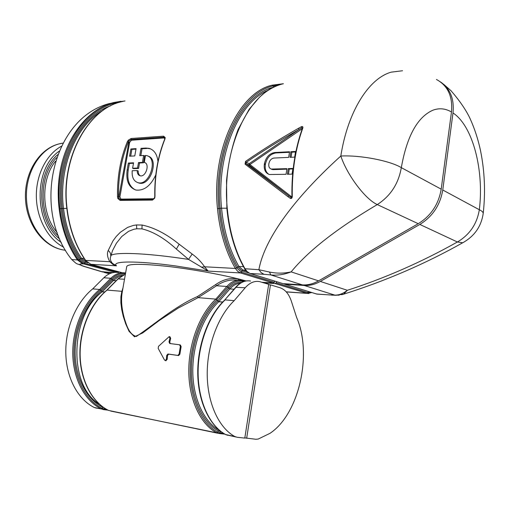 <?xml version="1.0" encoding="UTF-8"?>
<svg xmlns="http://www.w3.org/2000/svg" width="510" height="510" viewBox="0 0 510 510"><rect width="100%" height="100%" fill="white"/><g stroke="black" fill="none" stroke-linecap="round" stroke-linejoin="round"><path stroke-width="0.76" d="M244.826 437.905L255.931 439.269L258.213 439.053L270.007 433.322C299.395 413.744 312.483 353.761 296.648 317.539L291.331 301.13C288.909 293.951 285.135 289.495 280.022 287.748L270.459 284.854L268.623 284.733M125.409 274.093L118.237 278.791L107.087 290.088L121.858 291.312L120.915 296.68L120.87 302.723L121.667 309.328L123.267 316.391L125.67 323.793L129.024 331.27L134.525 336.785L142.66 332.947L159.509 320.318L178.092 308.148L198.122 297.649L216.578 285.734L215.564 284.656L197.434 296.559C174.171 306.797 153.892 324.876 136.329 336.466C129.17 334.56 126.582 325.399 124.344 318.329C121.667 308.569 120.927 300.058 122.126 292.791L126.735 266.545C127.991 263.594 142.264 263.619 169.543 266.609C195.54 269.688 227.364 275.674 246.107 280.953M215.564 284.656C223.214 279.359 230.8 277.491 238.336 279.053L245.775 281.01M246.661 438.288L270.459 284.854M179.106 354.023L177.888 355.406L167.911 354.01L166.732 355.387L166.387 359.193L165.297 360.57L164.481 360.003L158.183 348.387L158.54 346.29L169.186 336.619L169.913 338.219L168.995 341.898L169.747 343.517L179.571 344.792L180.362 346.437L179.106 354.023L179.877 354.169L181.133 346.596L180.342 344.951L179.858 344.887M177.805 355.393L178.659 355.553L179.877 354.169M178.583 355.546L168.689 354.163L167.509 355.534L167.172 359.34L165.858 360.672M169.403 336.664L169.964 336.785L170.691 338.379L169.773 342.057L170.244 343.581M198.122 297.649L215.819 299.121L218.803 301.678L217.668 300.957L228.748 288.22L229.87 288.928L218.739 301.748L216.916 299.874C200.978 314.785 189.969 343.581 190.192 371.605C190.415 399.636 201.781 423.714 217.732 432.168L216.661 432.792L217.515 433.175L219.09 433.513L219.874 432.837L217.732 432.168L218.407 430.956C202.75 422.624 191.607 398.954 191.397 371.433C191.193 343.906 201.998 315.626 217.655 300.976M216.731 299.625L227.989 287.168L226.867 286.461L215.819 299.121C199.697 314.179 188.56 343.287 188.789 371.611C189.019 399.942 200.526 424.263 216.661 432.792L110.753 411.073M224.827 434.137L219.09 433.513L108.598 410.442C92.195 402.364 80.497 380.275 80.134 354.858C79.77 329.447 90.831 303.488 107.087 290.088L106.775 290.196C90.519 303.609 79.509 329.479 79.885 354.82C80.268 380.148 91.953 402.269 108.541 410.429L108.388 410.34M104.741 291.956L102.242 291.809L100.642 290.126C84.552 303.297 73.631 328.772 73.995 353.717C74.358 378.669 85.916 400.382 102.14 408.351L102.931 407.044M118.556 272.557C113.284 271.671 108.381 273.405 103.83 277.772L92.686 288.889C76.443 302.073 65.407 327.624 65.79 352.652C66.172 377.68 77.871 399.47 94.273 407.484L96.588 408.166M92.686 288.889L99.686 289.47L100.451 289.916M121.858 291.312L122.445 290.974M103.83 277.772L110.829 278.269L112.519 279.837L101.337 291.114C85.533 304.056 74.804 329.071 75.148 353.577C75.499 378.082 86.834 399.426 102.765 407.273L103.868 407.694M241.555 282.495C236.971 281.922 232.707 283.828 228.748 288.22L227.989 287.168C232.713 281.992 237.743 280.124 243.079 281.558L242.454 280.717L241.364 280.449C236.206 279.499 231.374 281.501 226.867 286.461L216.578 285.734C223.578 281.055 230.609 279.212 237.673 280.213M238.514 280.2L238.336 279.053M197.434 296.559L198.071 297.63M250.614 281.042C245.469 280.086 240.65 282.113 236.155 287.117L224.655 300.071M227.97 435.336L225.904 434.705C209.808 426.143 198.333 401.625 198.116 373.046C197.899 344.473 209.03 315.097 225.12 299.893L234.198 300.651C218.14 315.99 207.015 345.633 207.219 374.455C207.423 403.276 218.866 427.973 234.919 436.573L237.175 437.28L244.794 438.09L268.687 284.319L259.635 281.622C254.503 280.666 249.696 282.706 245.208 287.761L234.198 300.651M145.477 155.416L144.317 162.448C150.214 163.583 145.809 177.505 140.103 175.784C138.146 175.159 137.177 173.419 137.184 170.557L132.198 170.748C131.752 177.263 133.709 181.248 138.07 182.695C149.615 186.124 158.527 157.953 146.638 155.607L145.477 155.416M140.25 175.816C138.847 174.892 138.165 173.266 138.21 170.946L137.184 170.557M145.114 162.773L144.241 162.429M137.815 182.631L139.096 183.071C150.488 186.481 159.502 158.827 147.887 156.085M135.335 189.873C129.215 186.577 126.837 179.985 128.214 170.091L129.393 163.449L128.373 163.053L133.563 162.811L132.6 168.243L133.62 168.631L138.567 168.434L139.53 162.977L143.457 162.798L144.681 155.862L143.661 155.454L142.437 162.397L143.457 162.798M129.393 163.449L133.486 163.257M157.953 161.523C157.169 154.383 154.256 150.004 149.207 148.378L150.22 148.799L145.866 148.053L141.021 148.346L139.727 155.665L143.661 155.454M140.83 155.607L142.035 148.761L146.88 148.467M142.035 148.761L141.021 148.346M128.373 163.053L127.188 169.709C125.772 180.738 128.718 187.521 136.023 190.051C144.1 190.899 150.686 185.85 155.779 174.898M149.207 148.378L145.866 148.053M138.567 168.434L137.547 168.039L132.6 168.243M139.53 162.977L138.51 162.582L137.547 168.039M138.51 162.582L142.437 162.397M130.879 148.965L136.074 148.646L134.78 155.932L129.591 156.207L130.879 148.965L131.899 149.373L135.991 149.124M130.688 156.149L131.899 149.373M286.932 168.657L271.224 169.059C269.344 168.332 268.541 166.681 268.815 164.099L268.917 163.468C269.669 160.287 271.365 158.482 273.998 158.049L288.685 157.386L289.559 151.763L274.871 152.496C269.452 153.414 265.978 157.131 264.435 163.646L264.333 164.277C263.759 169.62 265.429 173.03 269.35 174.516L286.053 174.305L286.932 168.657M286.856 169.148L273.239 169.626L272.244 169.18M289.476 152.286L275.859 152.962C270.447 153.88 266.966 157.59 265.429 164.099L265.327 164.724C264.773 169.275 265.997 172.501 269.019 174.414M291.076 157.278L291.867 152.171L295.481 151.993M292.064 174.12L287.385 174.267L288.265 168.612L292.944 168.447L292.064 174.12M290.012 157.322L294.691 157.112L295.564 151.464L290.885 151.7L290.012 157.322M271.441 169.154L273.239 169.626M292.867 168.938L289.246 169.065L288.265 168.612M288.45 174.235L289.246 169.065M291.867 152.171L290.885 151.7M292.09 196.803L291.586 197.625L288.838 195.885L287.882 196.624L245.061 164.156L245.501 161.434C261.757 150.233 279.403 139.198 298.439 128.316L299.102 129.457L249.212 163.665L249.913 164.545L248.995 165.01L249.212 163.665L246.202 162.327C262.452 151.215 280.086 140.256 299.102 129.457L301.863 127.774L302.545 127.978M302.532 128.106L302.825 128.01C295.386 148.773 291.867 171.628 292.268 196.579L292.275 196.834C291.937 198.326 291.286 198.823 290.311 198.333L287.882 196.624M302.577 128.526L302.825 128.01M302.373 128.463L301.353 126.722C302.468 126.244 302.985 126.601 302.902 127.8M298.439 128.316L301.353 126.722M302.29 128.686L249.913 164.545L291.886 197.013L290.311 198.333M302.462 128.214C295.041 148.926 291.529 171.711 291.93 196.573L292.268 196.579M81.453 265.582L84.552 266.507C78.986 264.664 78.393 263.785 82.767 263.874L83.78 263.931L78.495 260.017C68.589 245.616 62.405 228.531 59.95 208.749L61.155 208.647C63.591 228.282 69.723 245.246 79.547 259.552L77.488 259.966L82.767 263.874M71.719 259.513L77.488 259.966C60.32 235.403 53.665 197.51 61.436 164.896C69.232 132.275 90.366 108.203 113.787 102.516L120.921 101.292M131.465 140.218L131.261 139.453L129.094 140.894L128.291 142.067L129.629 142.379L131.465 140.218L163.933 137.955L164.896 138.433M117.51 196.752L117.855 198.524L120.092 200.392L152.496 200.092L154.728 198.109L154.989 196.267C154.664 175.631 157.966 156.589 164.889 139.147L165.215 137.623L163.595 136.17L131.121 138.49L128.265 140.205L127.341 141.716C120.424 158.534 117.147 176.881 117.51 196.752L118.53 196.732L118.875 198.167L120.538 199.639L120.978 199.104L119.882 197.026L129.629 142.379M154.32 198.39L152.949 199.314L154.549 197.861L154.772 196.267C154.447 175.682 157.743 156.685 164.66 139.268L164.673 137.432L163.735 137.164L163.933 137.955M282.706 283.547L249.823 273.366L247.063 271.543L245.106 268.968C235.499 252.112 229.564 231.999 227.294 208.622C221.225 149.659 248.689 91.379 281.832 84.118L281.616 84.182M402.549 70.743L391.278 72.139C368.959 78.266 347.839 111.244 340.814 156.034C297.63 195.081 264.875 236.723 258.876 269.707L269.497 272.047C276.63 273.532 283.847 273.481 291.14 271.881C284.223 274.578 277.44 275.598 270.784 274.928L269.497 272.047M418.232 223.699L377.279 204.58C365.377 199.276 347.246 175.274 340.814 156.034C360.143 154.964 390.08 160.726 401.313 167.643C398.52 183.727 390.507 196.038 377.279 204.58C337.091 228.365 308.384 250.792 291.14 271.881L318.572 280.863L418.232 223.699C430.988 215.819 438.645 204.306 441.201 189.165L451.471 111.983C445.479 108.483 439.314 107.878 432.984 110.166C417.486 116.968 406.929 136.132 401.313 167.643L441.201 189.165M282.954 283.637L250.174 273.5L263.989 274.303L261.197 272.659L258.876 269.707L244.647 268.719M118.205 272.493L118.505 271.741M101.12 271.594L112.876 272.633M102.918 110.441C76.162 125.065 58.331 167.42 63.501 208.386C65.879 227.619 71.872 244.258 81.485 258.296L86.477 261.649M217.483 208.628C219.772 231.795 225.732 251.736 235.371 268.445L236.646 267.897C227.09 251.302 221.181 231.508 218.917 208.507L217.483 208.628C211.376 150.208 238.865 92.431 272.123 85.183L273.105 85.916C240.108 93.151 212.868 150.514 218.917 208.507L221.557 208.201C216.151 155.327 238.75 101.879 268.509 90.111M141.958 228.869L136.782 228.773L133.894 229.264L128.545 231.342L121.756 236.512L116.439 243.181L112.531 250.582L110.236 258.06L110.562 260.272L111.556 262.318L112.487 263.447L116.484 265.818C110.919 260.941 135.96 260.527 175.587 265.94L208.188 271.09L188.541 259.392L176.377 249.097C164.539 238.278 153.07 231.54 141.958 228.869L142.086 225.037L136.508 224.948L136.782 228.773L141.958 228.869M201.297 267.183L204.587 266.787L235.371 268.445L237.711 271.339L240.529 272.952L208.188 271.09L204.587 266.787C201.348 261.987 197.211 257.735 192.174 254.044L188.541 259.392L174.962 257.454C139.44 252.699 113.596 252.265 110.695 255.695C110.874 253.719 110.045 251.991 108.216 250.499C106.8 253.629 107.355 257.359 109.867 261.706L111.556 262.318M192.174 254.044L179.157 244.22C166.445 233.931 154.09 227.536 142.086 225.037M136.508 224.948L133.391 225.42L127.627 227.396L120.303 232.305L116.293 236.41L112.952 240.911L108.216 250.499M66.861 208.717C60.352 158.693 87.49 108.77 121.896 101.643L121.998 101.617C87.847 108.592 60.562 158.553 67.097 208.749L66.861 208.717C69.303 228.588 75.48 245.788 85.393 260.304L85.368 260.272M128.265 140.205L129.094 140.894L118.875 196.854L119.882 197.026M127.341 141.716L128.291 142.067C121.425 158.769 118.173 176.995 118.53 196.732L118.875 198.167L117.855 198.524M165.215 137.623L164.928 138.044M436.452 79.464L436.458 79.471C447.876 85.731 452.88 96.568 451.471 111.983M283.018 283.643L302.404 284.899C307.842 285.224 313.236 283.879 318.572 280.863M67.097 208.749C69.551 228.678 75.729 245.897 85.635 260.406L109.867 261.706L112.825 264.371L116.484 265.818L90.742 264.295M274.813 281.118L274.38 282.272L241.51 272.161L242.001 270.842L237.603 266.972C228.18 250.576 222.354 231.024 220.122 208.316C214.162 151.068 241.013 94.42 273.589 87.21L273.602 87.242M261.962 282.279L273.417 283.024L274.38 282.272M263.74 282.82L275.183 283.566L276.146 282.814L276.579 281.667M331.678 295.162L334.821 295.124C339.131 295.175 343.306 293.569 347.348 290.292C384.763 278.25 421.451 262.146 457.413 241.989L462.729 242.76L464.215 241.944M339.226 295.162L334.821 295.124L304.151 285.447C309.589 285.772 314.97 284.433 320.305 281.431L419.832 224.445L457.413 241.989C469.684 234.727 476.99 223.979 479.323 209.731C484.232 170.525 472.942 126.002 452.995 112.946L442.756 190.007C440.213 205.116 432.569 216.591 419.832 224.445M341.706 294.716L343.625 294.168L347.348 290.292L320.305 281.431M483.187 213.613L483.219 213.346C483.18 212.179 481.88 210.974 479.323 209.731L442.756 190.007M120.175 272.659L120.334 272.232M284.147 283.719L284.778 284.191L304.151 285.447M102.682 271.97L111.722 272.92M440.366 81.836C450.177 88.517 454.384 98.883 452.995 112.946M180.362 346.437L181.133 346.596M167.988 354.017L168.759 354.169M166.732 355.387L167.509 355.534M166.387 359.193L167.172 359.34M169.913 338.219L170.691 338.379M168.995 341.898L169.773 342.057M220.53 431.237L219.874 432.837L223.316 433.213M221.072 431.651L218.407 430.956L219.402 430.325M124.51 279.231L117.931 278.9L106.813 290.158M104.677 292.02L102.242 291.809C69.762 315.862 68.111 386.064 99.482 404.271M104.614 408.191L104.32 409.007L102.14 408.351L101.235 408.918L103.645 409.619L104.32 409.007L106.341 409.25M94.273 407.484L101.235 408.918C84.832 400.879 73.134 378.943 72.758 353.723C72.388 328.51 83.436 302.762 99.686 289.47L110.829 278.269C115.381 273.87 120.29 272.117 125.556 273.003L125.556 273.003M101.337 291.114L100.642 290.126L111.798 278.894C116.006 274.801 120.57 273.054 125.485 273.666M121.896 275.719L117.504 277.363L113.481 280.468L112.519 279.837C115.955 276.452 119.71 274.743 123.79 274.705M116.184 280.666L113.481 280.468L102.306 291.752M122.986 287.901L121.922 291.306M95.147 407.841L107.967 410.136L103.619 409.619M222.641 302.079L218.739 301.748C203.299 316.226 192.64 344.116 192.799 371.293C192.965 398.469 203.892 421.897 219.306 430.242M222.704 302.009L218.803 301.678M243.085 281.788L243.423 281.66M224.833 434.137L219.058 433.513M234.026 289.227L229.87 288.928C233.051 285.345 236.512 283.458 240.261 283.254M245.208 287.761L235.697 287.296L224.706 300.014M234.919 436.573L225.573 434.526M128.214 170.091L127.188 169.709M153.382 198.76L120.978 199.104M265.327 164.724L264.333 164.277M265.429 164.099L264.435 163.646M275.859 152.962L274.871 152.496M245.061 164.156L245.986 163.684L288.838 195.885L248.995 165.01L245.986 163.684L246.202 162.327L245.501 161.434M110.766 105.755C79.573 115.936 56.349 162.499 62.296 208.488L61.155 208.647C54.672 159.216 81.683 109.981 115.572 103.045L114.807 102.408C80.65 109.363 53.403 158.948 59.95 208.749M66.823 208.38L62.296 208.488C64.694 227.868 70.743 244.628 80.433 258.761L79.547 259.552L84.532 263.256L83.78 263.931L115.273 272.327M227.294 208.622L226.88 208.565L226.523 180.814C228.359 162.352 232.216 145.248 238.113 129.495L249.173 109.261L259.539 97.168L264.212 93.151C269.815 88.848 275.617 85.852 281.635 84.169M84.137 258.43L81.485 258.296L80.433 258.761L84.947 262.121L84.532 263.256L118.307 272.283M115.77 103.562L115.572 103.045L119.926 102.172M87.918 262.918L84.947 262.121L86.317 261.471M273.762 87.159L273.105 85.916L280.079 84.634M272.123 85.183L283.439 83.716M152.496 200.092L152.949 199.314L120.538 199.639L120.092 200.392M131.121 138.49L131.261 139.453L163.735 137.164L163.595 136.17M273.417 283.024L240.529 272.952L241.51 272.161L236.646 267.897L238.871 266.43C229.538 250.142 223.762 230.73 221.557 208.201L226.848 208.195M263.989 274.303L270.784 274.928L302.404 284.899M226.88 208.565C229.137 231.846 235.065 251.908 244.672 268.77L247.108 271.785L249.9 273.392M114.807 102.408L125.039 100.967M102.822 271.983L84.552 266.507M179.157 244.22L176.377 249.097M122.362 272.773L90.92 264.346L85.393 260.304L90.882 264.339L122.343 272.773M243.499 266.673L238.871 266.43L242.989 270.051L246.413 271.116M248.803 272.946L242.001 270.842L242.989 270.051L245.629 270.198M55.462 161.275C40.456 179.705 41.367 214.729 57.158 232.522M275.183 283.566L307.039 293.32L286.199 291.822M308.85 293.524L307.039 293.32L307.983 292.606L311.323 292.409M276.146 282.814L307.983 292.606L308.397 291.503M318.291 294.206L316.2 293.9M329.868 294.952L316.506 293.996L284.778 284.191M283.483 283.675L284.268 283.917M109.561 273.73L104.626 272.461M56.642 157.647C37.804 176.288 38.907 218.223 58.503 236.079M59.727 239.024C36.739 221.448 35.458 173.126 57.732 154.645M59.084 151.26C32.729 169.256 34.234 225.394 61.232 242.326M61.34 146.287C46.238 154.479 35.783 175.306 36.35 197.255C36.898 219.211 48.335 239.509 63.705 247.178M62.966 143.106L58.828 143.96C39.735 148.939 25.066 173.202 26.507 199.2C27.795 225.203 44.74 247.286 64.005 250.066L65.465 250.263M177.888 355.406L178.659 355.553M167.911 354.01L168.689 354.163M165.297 360.57L166.081 360.717M117.969 278.862L125.415 274.061M242.454 280.717L241.364 280.449M242.613 280.761L244.475 281.316M235.767 436.955L225.802 434.679C209.412 425.971 197.982 401.421 197.74 372.982C197.51 344.524 208.571 315.288 224.68 300.046M235.748 287.238C239.184 283.33 242.996 281.195 247.191 280.831M145.05 162.735L144.317 162.448M139.096 183.071L138.07 182.695M272.219 169.505L271.224 169.059M102.382 271.932L83.767 266.386C73.956 262.159 78.948 265.818 71.751 259.558C31.512 209.91 52.396 117.128 110.396 103.313M121.992 101.617L123.037 101.375M281.813 84.124L282.795 83.87M111.174 261.694L112.487 263.44L111.174 261.694M286.276 291.911L307.473 293.428L311.827 292.561M443.694 84.322L451.057 90.767C459.765 100.852 466.102 110.115 470.054 118.556C474.651 128.673 478.163 139.472 480.586 150.941C484.691 171.436 485.571 192.238 483.219 213.346C481.325 226.395 474.498 236.2 462.729 242.76C425.264 263.836 385.566 280.972 343.625 294.168L335.873 295.296L316.933 294.111L284.714 284.178M109.478 273.768L104.199 272.416M58.28 144.081C38.454 149.494 24.053 173.7 25.5 199.302C26.8 224.891 43.739 247.159 64.005 250.066L65.382 250.129M58.656 143.979L61.71 143.31"/></g></svg>
